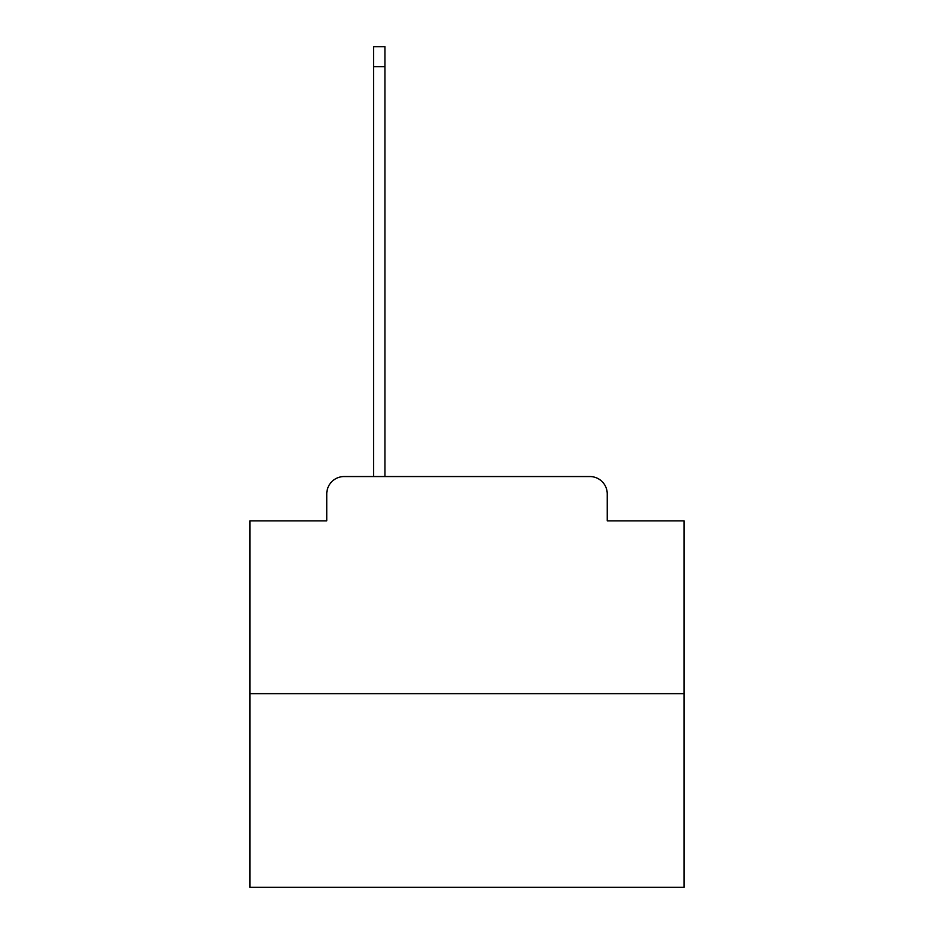 <?xml version="1.0" encoding="UTF-8"?>
<svg xmlns="http://www.w3.org/2000/svg" width="934" height="934" viewBox="0 0 934 934"><rect width="100%" height="100%" fill="white"/><g stroke="black" fill="none" stroke-linecap="round" stroke-linejoin="round"><path stroke-width="1.4" d="M326.76 493.923L326.76 520.845L326.76 493.923A17.372 17.372 0 0 1 344.121 476.55L373.647 476.55L373.647 46.7L384.936 46.7L384.936 66.676L373.647 66.676M684.097 693.647L249.903 693.647L249.903 887.3L684.097 887.3L684.097 520.845L607.24 520.845L607.24 493.923A17.372 17.372 0 0 0 589.879 476.55L344.121 476.55M249.903 693.647L249.903 520.845L326.76 520.845M384.936 66.676L384.936 476.55L399.262 476.55M534.738 476.55L589.879 476.55M607.24 520.845L607.24 493.923"/></g></svg>

